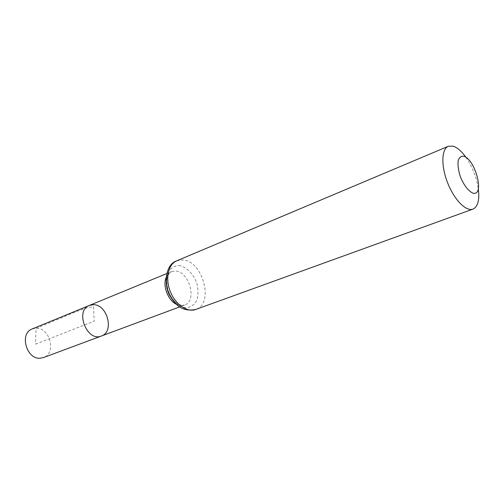 <?xml version="1.0" encoding="UTF-8"?>
<svg xmlns="http://www.w3.org/2000/svg" width="504" height="504" viewBox="0 0 504 504"><rect width="100%" height="100%" fill="white"/><g stroke="black" fill="none" stroke-linecap="round" stroke-linejoin="round"><path stroke-width="0.38" stroke-dasharray="2.52 1.89" d="M89.422 305.411L93.24 304.7C107.339 304.145 114.647 331.884 101.405 336.017M465.86 157.223C472.45 166.925 476.62 177.572 478.372 189.164M32.224 328.948L36.03 328.186C50.041 327.329 56.687 353.399 43.439 357.582M35.551 344.156L94.179 321.199L93.542 306.652C81.257 308.051 66.963 316.052 54.489 320.607L36.023 328.457L35.551 344.156M166.011 277.761C167.152 274.743 168.96 272.714 171.429 271.662L175.209 271.045C189.239 271.001 197.549 301.108 184.521 305.103C182.001 306.004 179.292 305.739 176.406 304.303M176.74 260.826L182.404 259.919C202.621 260.159 214.578 303.786 195.779 309.45M178.794 265.501C186.001 266.591 192.963 273.294 196.598 282.524C198.305 288.88 198.412 294.739 196.925 300.113C194.5 304.655 190.984 307.245 186.392 307.881L179.216 305.657C174.46 302.085 170.724 297.133 168.015 290.795C166.276 284.18 166.244 278.17 167.914 272.752C170.535 268.304 174.163 265.885 178.794 265.501M179.695 306.898L184.521 305.103C179.846 305.487 176.274 303.931 173.804 300.434C168.664 295.451 165.463 282.322 167.322 277.244C168.128 274.541 169.495 272.683 171.429 271.662L166.667 273.622"/><path stroke-width="0.76" d="M101.405 336.017C87.022 342.348 74.56 310.533 89.422 305.411L93.24 304.7C107.339 304.145 114.647 331.884 101.405 336.017C87.022 342.348 74.56 310.533 89.422 305.411L32.224 328.948C19.19 333.339 26.34 359.585 40.27 358.212L43.439 357.582L179.695 306.898M463.693 156.196C475.348 159.302 484.905 195.829 473.25 193.24C468.833 191.734 463.68 185.119 460.284 176.494C458.464 170.654 457.733 165.526 458.073 161.11C459.106 157.62 460.977 155.982 463.693 156.196M478.372 189.164C479.638 200.138 477.83 206.791 472.941 209.116C466.087 211.812 454.192 199.735 447.609 182.788C440.931 165.885 441.46 148.938 448.327 146.267L453.134 146.154C457.292 147.489 461.538 151.181 465.86 157.223M176.406 304.303C168.16 300.434 162.584 286.203 166.011 277.761M195.779 309.45C187.255 312.688 175.272 304.429 170.245 291.413C165.098 278.435 168.279 264.241 176.74 260.826C164.002 264.896 164.228 287.96 170.188 296.251C175.505 304.573 181.793 312.171 195.779 309.45L472.941 209.116M166.667 273.622L89.422 305.411M448.327 146.267L176.74 260.826"/></g></svg>
